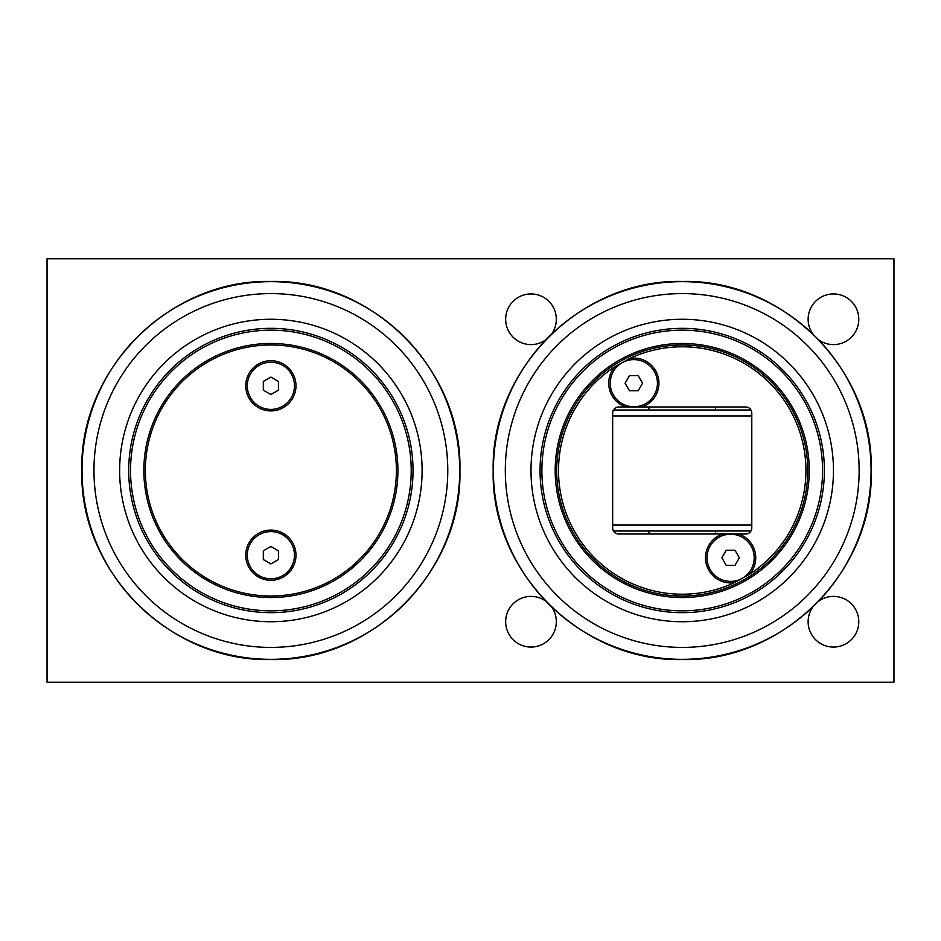 <?xml version="1.0" encoding="UTF-8"?>
<svg xmlns="http://www.w3.org/2000/svg" width="941" height="941" viewBox="0 0 941 941"><rect width="100%" height="100%" fill="white"/><g stroke="black" fill="none" stroke-linecap="round" stroke-linejoin="round"><path stroke-width="1.41" d="M625.106 383.199L629.47 375.635L638.198 375.635L642.562 383.199L638.198 390.762L629.47 390.762L625.106 383.199M633.834 406.794A23.596 23.596 0 0 1 610.238 383.199A23.596 23.596 0 0 1 633.834 359.615A23.596 23.596 0 0 1 657.43 383.199A23.596 23.596 0 0 1 633.834 406.794M721.888 557.801L726.252 550.238L734.98 550.238L739.344 557.801L734.98 565.365L726.252 565.365L721.888 557.801M730.616 581.385A23.596 23.596 0 0 1 707.02 557.801A23.596 23.596 0 0 1 730.616 534.206A23.596 23.596 0 0 1 754.212 557.801A23.596 23.596 0 0 1 730.616 581.385M809.26 470.5A127.035 127.035 0 0 0 682.225 343.465A127.035 127.035 0 0 0 555.19 470.5A127.035 127.035 0 0 0 682.225 597.535A127.035 127.035 0 0 0 809.26 470.5M824.387 470.5A142.162 142.162 0 0 0 682.225 328.338A142.162 142.162 0 0 0 540.063 470.5A142.162 142.162 0 0 0 682.225 612.662A142.162 142.162 0 0 0 824.387 470.5M614.896 366.719L629.882 358.403A123.706 123.706 0 0 1 805.931 470.5A123.706 123.706 0 0 1 749.554 574.281L734.568 582.597A123.706 123.706 0 0 1 574.022 530.477A123.706 123.706 0 0 1 614.896 366.719A25.101 25.101 0 0 0 625.789 406.983L618.707 406.983A6.046 6.046 0 0 0 612.662 413.028L612.662 527.972A6.046 6.046 0 0 0 618.707 534.018L738.661 534.018A25.101 25.101 0 0 1 749.554 574.281M807.743 470.5A125.518 125.518 0 0 0 682.225 344.982A125.518 125.518 0 0 0 556.707 470.5A125.518 125.518 0 0 0 682.225 596.018A125.518 125.518 0 0 0 807.743 470.5M734.568 582.597A25.101 25.101 0 0 1 706.244 563.812A25.101 25.101 0 0 1 722.57 534.018M629.882 358.403A25.101 25.101 0 0 1 658.606 379.129A25.101 25.101 0 0 1 641.88 406.983L745.743 406.983A6.046 6.046 0 0 1 751.788 413.028L751.788 527.972A6.046 6.046 0 0 1 745.743 534.018L738.661 534.018M641.88 406.983L625.789 406.983M530.995 470.5A151.23 151.23 0 0 0 682.225 621.73A151.23 151.23 0 0 0 833.455 470.5A151.23 151.23 0 0 0 682.225 319.27A151.23 151.23 0 0 0 530.995 470.5M750.977 410.005L613.473 410.005M613.473 530.995L750.977 530.995M270.879 563.918L263.315 559.554L263.315 550.826L270.879 546.462L278.43 550.826L278.43 559.554L270.879 563.918M294.462 555.19A23.596 23.596 0 0 1 270.879 578.786A23.596 23.596 0 0 1 247.283 555.19A23.596 23.596 0 0 1 270.879 531.594A23.596 23.596 0 0 1 294.462 555.19M893.95 682.225L47.05 682.225L47.05 258.775L893.95 258.775L893.95 682.225M551.92 607.463A25.336 25.336 0 0 1 530.995 647.067A25.336 25.336 0 0 1 519.15 599.335A25.336 25.336 0 0 1 545.262 600.805M812.53 333.537A25.336 25.336 0 0 1 833.455 293.933A25.336 25.336 0 0 1 845.3 341.665A25.336 25.336 0 0 1 819.188 340.195M819.211 600.781A25.336 25.336 0 0 1 858.792 621.73A25.336 25.336 0 0 1 833.455 647.067A25.336 25.336 0 0 1 812.506 607.486M545.262 340.195A25.336 25.336 0 0 1 505.658 319.27A25.336 25.336 0 0 1 530.995 293.933A25.336 25.336 0 0 1 551.92 333.537M119.636 470.5A151.23 151.23 0 0 0 270.879 621.73A151.23 151.23 0 0 0 422.109 470.5A151.23 151.23 0 0 0 270.879 319.27A151.23 151.23 0 0 0 119.636 470.5M128.717 470.5A142.162 142.162 0 0 0 270.879 612.662A142.162 142.162 0 0 0 413.028 470.5A142.162 142.162 0 0 0 270.879 328.338A142.162 142.162 0 0 0 128.717 470.5M143.844 470.5A127.035 127.035 0 0 0 270.879 597.535A127.035 127.035 0 0 0 397.914 470.5A127.035 127.035 0 0 0 270.879 343.465A127.035 127.035 0 0 0 143.844 470.5M396.396 470.5A125.518 125.518 0 0 0 270.879 344.982A125.518 125.518 0 0 0 145.349 470.5A125.518 125.518 0 0 0 270.879 596.018A125.518 125.518 0 0 0 396.396 470.5M270.879 580.291A25.101 25.101 0 0 1 249.13 542.639A25.101 25.101 0 0 1 292.616 542.639A25.101 25.101 0 0 1 270.879 580.291M270.879 410.911A25.101 25.101 0 0 1 249.13 373.259A25.101 25.101 0 0 1 292.616 373.259A25.101 25.101 0 0 1 270.879 410.911M247.283 385.81A23.596 23.596 0 0 1 270.879 362.214A23.596 23.596 0 0 1 294.462 385.81A23.596 23.596 0 0 1 270.879 409.406A23.596 23.596 0 0 1 247.283 385.81M270.879 394.538L263.315 390.174L263.315 381.446L270.879 377.082L278.43 381.446L278.43 390.174L270.879 394.538M822.563 470.5A140.338 140.338 0 0 1 682.225 610.838A140.338 140.338 0 0 1 541.887 470.5A140.338 140.338 0 0 1 682.225 330.162A140.338 140.338 0 0 1 822.563 470.5M505.317 470.5A176.908 176.908 0 0 1 682.225 293.592A176.908 176.908 0 0 1 859.133 470.5A176.908 176.908 0 0 1 682.225 647.408A176.908 176.908 0 0 1 505.317 470.5M682.225 659.347A188.847 188.847 0 0 0 871.072 470.5A188.847 188.847 0 0 0 682.225 281.653A188.847 188.847 0 0 0 493.378 470.5A188.847 188.847 0 0 0 682.225 659.347M612.662 415.946L751.788 415.946M751.788 525.054L612.662 525.054M93.971 470.5A176.908 176.908 0 0 1 270.879 293.592A176.908 176.908 0 0 1 447.775 470.5A176.908 176.908 0 0 1 270.879 647.408A176.908 176.908 0 0 1 93.971 470.5M270.879 659.347A188.847 188.847 0 0 0 459.714 470.5A188.847 188.847 0 0 0 270.879 281.653A188.847 188.847 0 0 0 82.032 470.5A188.847 188.847 0 0 0 270.879 659.347M411.217 470.5A140.338 140.338 0 0 1 270.879 610.838A140.338 140.338 0 0 1 130.528 470.5A140.338 140.338 0 0 1 270.879 330.162A140.338 140.338 0 0 1 411.217 470.5M682.225 659.535C581.22 662.146 490.579 571.505 493.19 470.5C490.579 369.495 581.22 278.854 682.225 281.465C783.23 278.854 873.871 369.495 871.26 470.5C873.86 571.516 783.241 662.135 682.225 659.535M648.949 530.995L648.949 534.018M715.501 530.995L715.501 534.018M648.949 406.983L648.949 410.005M715.501 406.983L715.501 410.005M270.879 659.535C169.874 662.146 79.22 571.505 81.832 470.5C79.22 369.495 169.874 278.854 270.879 281.465C371.883 278.854 462.525 369.495 459.914 470.5C462.513 571.516 371.895 662.135 270.879 659.535"/></g></svg>

